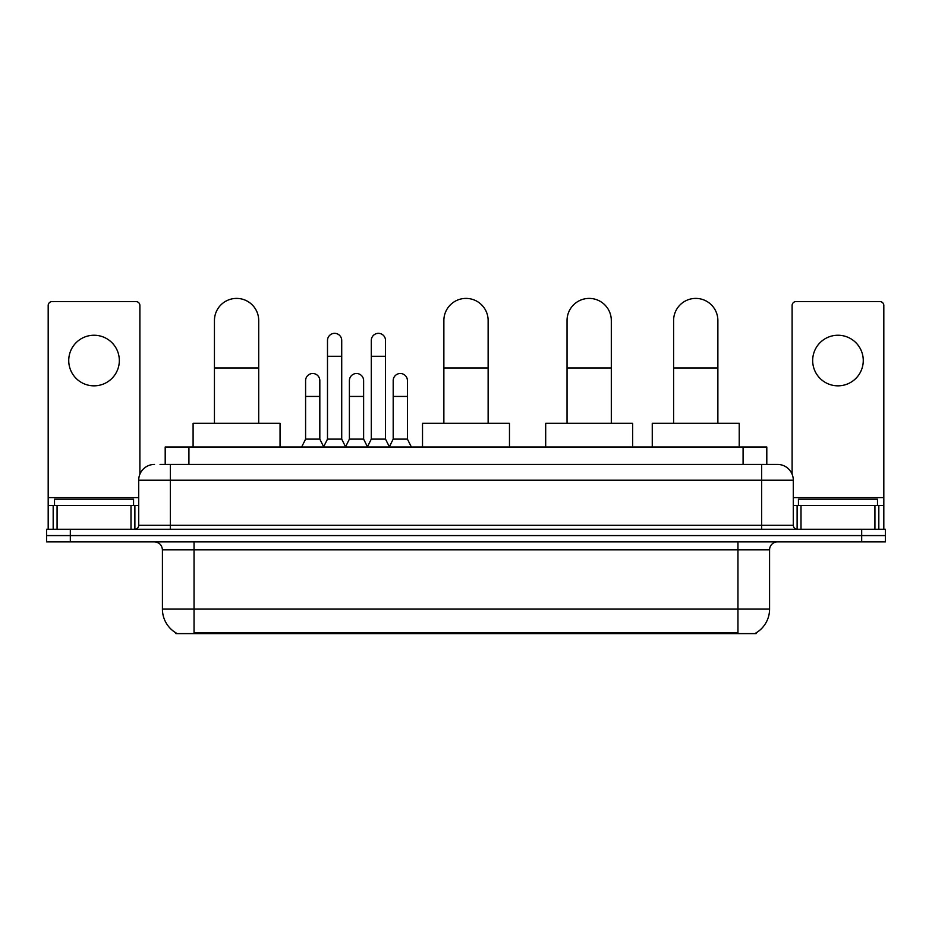 <?xml version="1.0" encoding="UTF-8"?>
<svg xmlns="http://www.w3.org/2000/svg" width="932" height="932" viewBox="0 0 932 932"><rect width="100%" height="100%" fill="white"/><g stroke="black" fill="none" stroke-linecap="round" stroke-linejoin="round"><path stroke-width="1.4" d="M160.048 464.416L170.323 464.416L160.048 464.416L165.197 464.416L165.197 447.022L766.803 447.022L766.803 464.416M756.143 632.828L756.143 633.597L175.857 633.597L175.857 632.828M176.09 632.968A27.669 27.669 0 0 1 162.424 609.097L194.042 609.097L194.042 632.968L737.958 632.968L737.958 609.097L769.576 609.097L769.576 549.798A7.91 7.91 0 0 1 777.486 541.9M162.424 609.097L162.424 549.798C161.947 544.999 159.314 542.366 154.514 541.9M755.91 632.968A27.669 27.669 0 0 0 769.576 609.097M70.319 529.248L885.4 529.248L885.4 535.574L46.6 535.574L46.6 541.9L70.319 541.9L70.319 535.574L46.6 535.574L46.6 529.248L70.319 529.248L70.319 535.574L885.4 535.574L885.4 541.9L70.319 541.9M154.514 464.416A15.809 15.809 0 0 0 138.705 480.225L138.705 525.298A3.949 3.949 0 0 1 134.744 529.248M777.486 464.416L761.677 464.416L777.486 464.416A15.809 15.809 0 0 1 793.295 480.225L793.295 525.298C793.528 527.698 794.845 529.015 797.256 529.248M793.295 480.225L170.323 480.225L170.323 464.416L761.677 464.416L761.677 525.298L793.295 525.298M133.567 505.528L133.567 499.203L54.51 499.203L54.51 505.528M94.039 335.24A25.304 25.304 0 0 0 68.735 360.533A25.304 25.304 0 0 0 94.039 385.836A25.304 25.304 0 0 0 119.331 360.533A25.304 25.304 0 0 0 94.039 335.24M130.993 529.248L130.993 505.528L57.073 505.528L57.073 529.248M139.893 474.225L139.893 305.51A3.949 3.949 0 0 0 135.932 301.56L52.134 301.56A3.949 3.949 0 0 0 48.184 305.51L48.184 505.528L57.073 505.528M130.993 505.528L138.705 505.528M48.184 529.248L48.184 505.528M877.49 505.528L877.49 499.203L798.433 499.203L798.433 505.528M214.442 423.314L214.442 320.538A22.135 22.135 0 0 1 236.577 298.403A22.135 22.135 0 0 1 258.712 320.538A22.135 22.135 0 0 0 236.577 298.403M258.712 423.314L258.712 320.538M280.054 447.022L280.054 423.314L193.099 423.314L193.099 447.022M443.865 423.314L443.865 320.538A22.135 22.135 0 0 1 466 298.403A22.135 22.135 0 0 1 488.135 320.538A22.135 22.135 0 0 0 466 298.403M488.135 423.314L488.135 320.538M509.478 447.022L509.478 423.314L422.522 423.314L422.522 447.022M567.04 423.314L567.04 320.538A22.135 22.135 0 0 1 589.175 298.403A22.135 22.135 0 0 1 611.31 320.538A22.135 22.135 0 0 0 589.175 298.403M611.31 423.314L611.31 320.538M632.653 447.022L632.653 423.314L545.686 423.314L545.686 447.022M673.603 423.314L673.603 320.538A22.135 22.135 0 0 1 695.738 298.403A22.135 22.135 0 0 1 717.873 320.538A22.135 22.135 0 0 0 695.738 298.403M717.873 423.314L717.873 320.538M739.227 447.022L739.227 423.314L652.26 423.314L652.26 447.022M323.544 447.022L327.493 439.123L341.718 439.123L345.679 447.022M341.718 439.123L341.718 340.46A7.118 7.118 0 0 0 334.611 333.341A7.118 7.118 0 0 1 335.054 333.353M327.493 439.123L327.493 356.269L341.718 356.269M327.493 356.269L327.493 340.46A7.118 7.118 0 0 1 334.611 333.341M367.336 447.022L371.286 439.123L385.522 439.123L389.471 447.022M385.522 439.123L385.522 340.46A7.118 7.118 0 0 0 378.404 333.341A7.118 7.118 0 0 1 378.846 333.353M371.286 439.123L371.286 356.269L385.522 356.269M371.286 356.269L371.286 340.46A7.118 7.118 0 0 1 378.404 333.341M301.642 447.022L305.591 439.123L319.827 439.123L323.66 446.789M319.827 439.123L319.827 380.617A7.118 7.118 0 0 0 313.152 373.522A7.118 7.118 0 0 1 319.827 380.617M305.591 439.123L305.591 396.426L319.827 396.426M305.591 396.426L305.591 380.617A7.118 7.118 0 0 1 313.152 373.522M345.551 446.789L349.395 439.123L363.62 439.123L367.453 446.789M363.62 439.123L363.62 380.617A7.118 7.118 0 0 0 356.956 373.522A7.118 7.118 0 0 1 363.62 380.617M349.395 439.123L349.395 396.426L363.62 396.426M349.395 396.426L349.395 380.617A7.118 7.118 0 0 1 356.956 373.522M389.355 446.789L393.188 439.123L407.424 439.123L411.373 447.022M407.424 439.123L407.424 380.617A7.118 7.118 0 0 0 400.748 373.522A7.118 7.118 0 0 1 407.424 380.617M393.188 439.123L393.188 396.426L407.424 396.426M393.188 396.426L393.188 380.617A7.118 7.118 0 0 1 400.748 373.522M837.961 335.24A25.304 25.304 0 0 0 812.669 360.533A25.304 25.304 0 0 0 837.961 385.836A25.304 25.304 0 0 0 863.265 360.533A25.304 25.304 0 0 0 837.961 335.24M874.927 529.248L874.927 505.528L801.007 505.528L801.007 529.248M883.816 529.248L883.816 505.528L883.816 529.248M874.927 505.528L883.816 505.528L883.816 305.51A3.949 3.949 0 0 0 879.866 301.56L796.068 301.56A3.949 3.949 0 0 0 792.107 305.51L792.107 474.225M793.295 505.528L801.007 505.528M734.8 633.597L734.8 632.828M197.2 633.597L197.2 632.828M188.916 464.416L188.916 447.022M743.084 464.416L743.084 447.022M737.958 541.9L737.958 549.798L162.424 549.798M769.576 549.798L737.958 549.798L737.958 609.097L194.042 609.097L194.042 541.9M861.681 541.9L861.681 529.248M170.323 529.248L170.323 480.225L138.705 480.225M138.705 525.298L761.677 525.298L761.677 529.248M138.705 497.618L48.184 497.618M134.884 505.528L134.884 529.248M48.243 505.528L48.243 529.248M53.182 529.248L53.182 505.528M214.442 367.965L258.712 367.965M443.865 367.965L488.135 367.965M567.04 367.965L611.31 367.965M673.603 367.965L717.873 367.965M883.816 497.618L793.295 497.618M883.757 529.248L883.757 505.528M878.818 505.528L878.818 529.248M797.116 529.248L797.116 505.528"/></g></svg>
